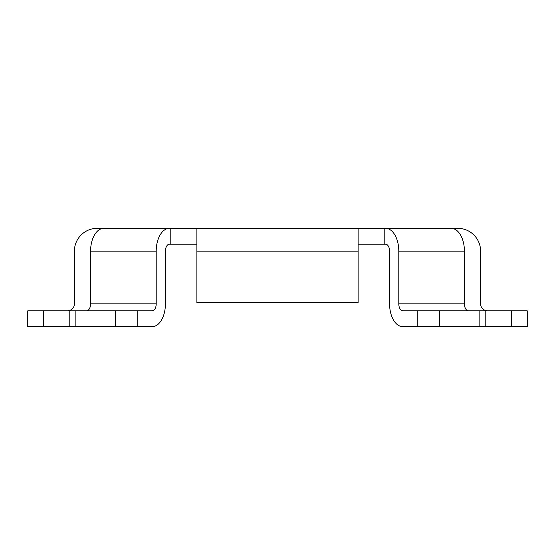<?xml version="1.0" encoding="UTF-8"?>
<svg xmlns="http://www.w3.org/2000/svg" width="555" height="555" viewBox="0 0 555 555"><rect width="100%" height="100%" fill="white"/><g stroke="black" fill="none" stroke-linecap="round" stroke-linejoin="round"><path stroke-width="0.83" d="M479.138 326.687L479.138 310.821L485.791 310.821L485.791 326.687L402.847 326.687A22.852 13.271 -90 0 1 389.582 303.842L389.582 251.158A6.979 4.051 -90 0 0 385.524 244.179L384.788 244.179L384.788 228.313L451.146 228.313A22.852 13.271 90 0 1 464.417 251.158L464.417 303.842A6.979 4.051 90 0 0 468.469 310.821M417.221 326.687L417.221 310.821L439.352 310.821L439.352 326.687M196.893 244.179L169.476 244.179A6.979 4.051 90 0 0 165.418 251.158L165.418 303.842A22.852 13.271 90 0 1 152.153 326.687L69.209 326.687L69.209 310.821L75.862 310.821L75.862 326.687M115.648 326.687L115.648 310.821L137.779 310.821L137.779 326.687M358.107 244.179L384.788 244.179M69.209 326.618A22.852 22.852 0 0 1 67.419 326.687L27.75 326.687L27.75 310.821L67.419 310.821A6.979 6.979 0 0 0 74.398 303.842L74.398 251.158A22.852 22.852 0 0 1 97.25 228.313L108.357 228.313M86.531 310.821A6.979 4.051 -90 0 0 90.583 303.842L90.583 251.158A22.852 13.271 -90 0 1 103.854 228.313L384.788 228.313M446.643 228.313L457.75 228.313A22.852 22.852 0 0 1 480.602 251.158L480.602 303.842A6.979 6.979 0 0 0 487.581 310.821L527.25 310.821L527.25 326.687L487.581 326.687A22.852 22.852 0 0 1 485.791 326.618M170.212 244.179L170.212 228.313M90.652 248.876A6.979 6.979 0 0 0 90.264 251.158L90.264 303.842A22.852 22.852 0 0 1 89.966 307.553M465.035 307.553A22.852 22.852 0 0 1 464.736 303.842L464.736 251.158A6.979 6.979 0 0 0 464.348 248.876M417.221 310.821L402.847 310.821A6.979 4.051 -90 0 1 398.795 303.842L398.795 251.158A22.852 13.271 -90 0 0 385.524 228.313M169.476 228.313A22.852 13.271 90 0 0 156.205 251.158L156.205 303.842A6.979 4.051 90 0 1 152.153 310.821L137.779 310.821M358.107 228.313L358.107 251.158L196.893 251.158L196.893 228.313M196.893 251.158L196.893 302.572L358.107 302.572L358.107 251.158M479.138 310.821L439.352 310.821M115.648 310.821L75.862 310.821M398.795 251.158L464.417 251.158M398.795 303.842L464.417 303.842M90.583 251.158L156.205 251.158M90.583 303.842L156.205 303.842M511.384 326.687L511.384 310.821M43.616 310.821L43.616 326.687"/></g></svg>
